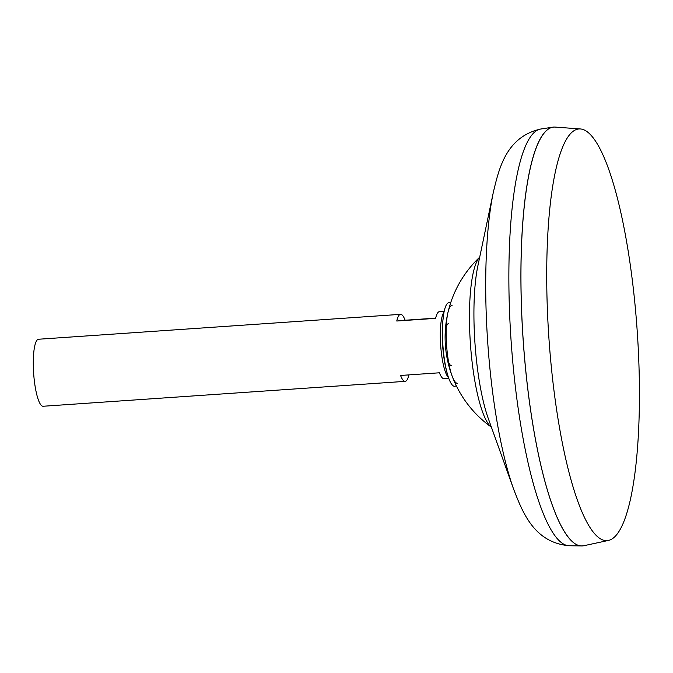 <?xml version="1.0" encoding="UTF-8"?>
<svg xmlns="http://www.w3.org/2000/svg" width="673" height="673" viewBox="0 0 673 673"><rect width="100%" height="100%" fill="white"/><g stroke="black" fill="none" stroke-linecap="round" stroke-linejoin="round"><path stroke-width="1.01" d="M444.003 312.205A33.583 7.21 86.1 0 0 440.672 345.434A33.583 7.21 86.1 0 0 448.496 377.536M408.898 374.895A33.583 7.21 -93.9 0 1 405.154 381.355A33.583 7.21 -93.9 0 1 400.57 375.467L439.435 372.792A33.583 7.21 86.1 0 0 444.02 378.689L448.79 378.361M444.18 311.347L439.41 311.675A33.583 7.21 86.1 0 0 435.624 318.354L396.767 321.021A33.583 7.21 -93.9 0 1 400.553 314.341L38.529 339.242A33.583 7.21 86.1 0 0 33.65 373.422A33.583 7.21 86.1 0 0 43.131 406.256L405.154 381.355M548.966 338.914A206.308 44.292 86.1 0 0 608.585 540.402A206.308 44.292 86.1 0 0 637.18 330.628A206.308 44.292 86.1 0 0 580.286 128.947A206.308 44.292 86.1 0 0 548.966 338.914M580.286 128.947L555.107 127.079A209.909 45.066 86.1 0 0 523.241 340.706A209.909 45.066 86.1 0 0 583.903 545.71L608.585 540.402M553.694 127.071A209.909 45.066 86.1 0 0 552.87 127.163A209.909 45.066 86.1 0 0 523.199 340.706A209.867 45.049 86.1 0 0 572.26 541.445M544.171 132.892A209.867 45.049 86.1 0 0 523.207 340.706A209.909 45.066 86.1 0 0 581.665 545.929A209.909 45.066 86.1 0 0 582.498 545.904M479.698 257.187A86.624 18.592 86.1 0 0 470.402 343.676A86.624 18.592 86.1 0 0 491.383 427.136A110.221 110.221 0 0 1 479.698 257.187M400.553 314.341A33.583 7.21 -93.9 0 1 405.138 320.239L435.675 318.136M396.767 321.021L405.138 320.239M452.206 305.206A39.16 8.404 86.1 0 0 447.898 312.735A39.16 8.404 86.1 0 0 446.569 345.056A39.16 8.404 86.1 0 0 452.281 376.476A39.16 8.404 86.1 0 0 457.674 383.332M450.548 303.161A41.919 9.001 86.1 0 0 443.919 312.634A41.919 9.001 86.1 0 0 442.893 345.325A41.919 9.001 86.1 0 0 448.353 377.116A41.919 9.001 86.1 0 0 456.218 385.595M448.655 362.343A20.989 4.509 86.1 0 0 451.364 365.557M448.437 323.679A20.989 4.509 86.1 0 0 446.241 327.229M493.317 192.385A186.884 40.119 86.1 0 0 487.765 343.02A186.884 40.119 86.1 0 0 513.743 489.473L488.32 418.598A95.945 20.594 86.1 0 1 474.978 343.407A95.945 20.594 86.1 0 1 477.83 266.071L493.317 192.385C499.021 168.519 506.138 136.913 540.671 129.039A208.882 44.839 86.1 0 0 511.144 341.531A208.882 44.839 86.1 0 0 569.324 545.744L581.665 545.929M513.743 489.473C522.66 512.33 534.042 542.665 569.324 545.744M540.671 129.039L552.87 127.163M448.353 377.116C446.317 371.252 443.818 361.098 442.59 345.316L442.582 322.947L443.919 312.634"/></g></svg>
